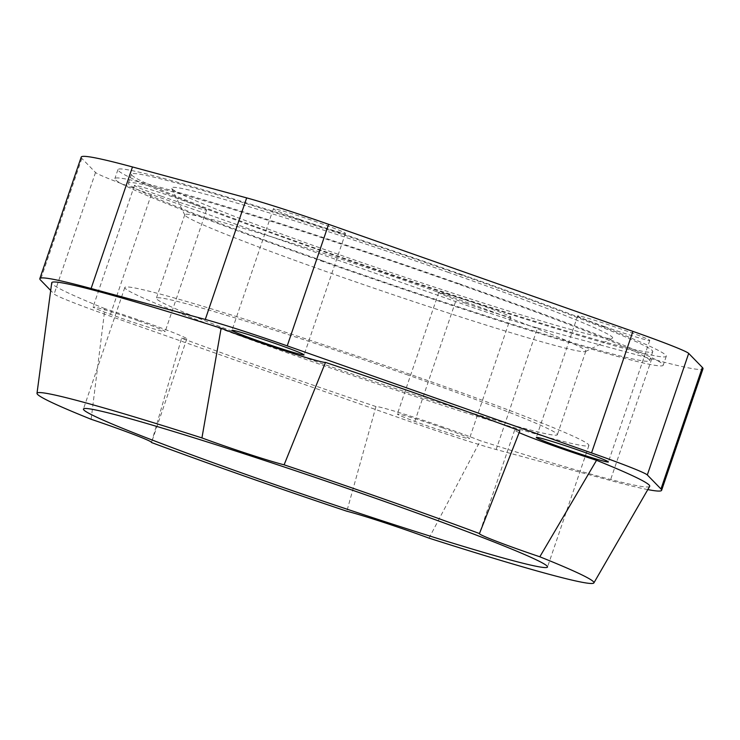 <?xml version="1.0" encoding="UTF-8"?>
<svg xmlns="http://www.w3.org/2000/svg" width="740" height="740" viewBox="0 0 740 740"><rect width="100%" height="100%" fill="white"/><g stroke="black" fill="none" stroke-linecap="round" stroke-linejoin="round"><path stroke-width="0.56" stroke-dasharray="3.7 2.78" d="M416.148 376.457A245.125 9.962 -161.2 0 0 124.81 287.481A245.125 9.962 -161.2 0 0 297.554 356.495A245.125 9.962 -161.2 0 0 588.901 445.471A245.125 9.962 -161.2 0 0 416.148 376.457M436.526 291.588A211.806 8.603 -161.2 0 0 184.778 214.702A211.806 8.603 -161.2 0 0 184.834 215.09A211.806 8.603 -161.2 0 0 334.045 274.337A211.806 8.603 -161.2 0 0 585.516 351.491A211.806 8.603 -161.2 0 0 585.793 351.223A211.806 8.603 -161.2 0 0 436.526 291.588M408.092 375.097A211.806 8.603 -161.2 0 0 156.353 298.22A211.806 8.603 -161.2 0 0 305.62 357.855A211.806 8.603 -161.2 0 0 557.359 434.732A211.806 8.603 -161.2 0 0 408.092 375.097M448.468 272.413A232.989 9.463 -161.2 0 0 171.606 188.274A232.989 9.463 -161.2 0 0 335.747 253.441A232.989 9.463 -161.2 0 0 612.35 338.31A232.989 9.463 -161.2 0 0 448.468 272.413M151.534 442.372L181.578 338.18A315.841 12.83 18.8 0 0 274.318 371.628A315.841 12.83 18.8 0 0 375.966 406.565A60.921 2.479 18.8 0 1 448.153 428.802A60.921 2.479 18.8 0 1 480.334 440.735L429.015 538.137M604.506 326.59A38.073 1.545 -161.2 0 0 649.766 340.409A38.073 1.545 -161.2 0 0 622.932 329.689A38.073 1.545 -161.2 0 0 577.672 315.869A38.073 1.545 -161.2 0 0 604.506 326.59M465.589 303.215A38.073 1.545 -161.2 0 0 510.85 317.035A38.073 1.545 -161.2 0 0 484.016 306.314A38.073 1.545 -161.2 0 0 438.755 292.494A38.073 1.545 -161.2 0 0 465.589 303.215M442.631 427.868A38.073 1.545 18.8 0 1 459.771 434.158A38.073 1.545 18.8 0 1 469.465 438.589A38.073 1.545 18.8 0 1 424.205 424.769A38.073 1.545 18.8 0 1 397.371 414.049A38.073 1.545 18.8 0 1 442.631 427.868M300.2 219.54A38.073 1.545 -161.2 0 0 345.46 233.359A38.073 1.545 -161.2 0 0 318.625 222.638A38.073 1.545 -161.2 0 0 273.365 208.819A38.073 1.545 -161.2 0 0 300.2 219.54M161.283 196.165A38.073 1.545 -161.2 0 0 206.543 209.984A38.073 1.545 -161.2 0 0 179.709 199.263A38.073 1.545 -161.2 0 0 134.449 185.444A38.073 1.545 -161.2 0 0 161.283 196.165M138.325 320.818A38.073 1.545 18.8 0 1 165.159 331.539A38.073 1.545 18.8 0 1 163.568 331.455A38.073 1.545 18.8 0 1 119.899 317.719A38.073 1.545 18.8 0 1 93.064 306.998A38.073 1.545 18.8 0 1 138.325 320.818M91.131 419.275L104.904 308.673A60.921 2.479 18.8 0 1 143.856 321.752A60.921 2.479 18.8 0 1 186.785 338.901A60.921 2.479 18.8 0 1 181.578 338.18M322.427 260.721A275.345 11.183 -161.2 0 0 649.692 360.667A275.345 11.183 -161.2 0 0 455.646 283.143A275.345 11.183 -161.2 0 0 128.381 183.196A275.345 11.183 -161.2 0 0 322.427 260.721M458.717 274.133A275.345 11.183 18.8 0 1 652.763 351.667A275.345 11.183 18.8 0 1 325.498 251.72A275.345 11.183 18.8 0 1 131.452 174.196A275.345 11.183 18.8 0 1 458.717 274.133M462.167 274.716A289.627 11.766 -161.2 0 0 117.928 169.59A289.627 11.766 -161.2 0 0 322.039 251.138A289.627 11.766 -161.2 0 0 666.278 356.264A289.627 11.766 -161.2 0 0 462.167 274.716M459.105 283.725A289.627 11.766 -161.2 0 0 114.867 178.599A289.627 11.766 -161.2 0 0 318.977 260.138A289.627 11.766 -161.2 0 0 663.216 365.264A289.627 11.766 -161.2 0 0 459.105 283.725M375.966 406.565L346.847 511.229M519.091 432.604A60.921 2.479 18.8 0 1 514.661 430.06A60.921 2.479 18.8 0 1 519.878 430.782M104.904 308.673A315.841 12.83 18.8 0 1 51.717 282.8M649.674 486.356A315.841 12.83 18.8 0 1 480.334 440.735M647.805 489.593A328.412 13.348 18.8 0 1 610.352 480.454L496.161 449.513A79.365 3.228 18.8 0 1 414.224 423.086L109.918 316.036A79.365 3.228 18.8 0 1 54.14 294.021L50.69 290.478M81.215 157.093A328.412 13.348 -161.2 0 0 81.853 158.434L95.516 172.466A79.365 3.228 -161.2 0 0 151.293 194.481L455.6 301.532A79.365 3.228 -161.2 0 0 537.545 327.959L496.161 449.513M537.545 327.959L651.727 358.9A328.412 13.348 -161.2 0 0 703 368.761M95.516 172.466L54.14 294.021M151.293 194.481L109.918 316.036M81.853 158.434L40.478 279.988M651.727 358.9L610.352 480.454M455.6 301.532L414.224 423.086M124.81 287.481L83.435 409.035M184.778 214.702L156.353 298.22M184.834 215.09L171.606 188.274M649.766 340.409L608.382 461.964M510.85 317.035L469.465 438.589M345.46 233.359L304.075 354.913M206.543 209.984L165.159 331.539M186.785 338.901L151.534 442.446M652.763 351.667L649.692 360.667M117.928 169.59L114.867 178.599M666.278 356.264L663.216 365.264M131.452 174.196L128.381 183.196M514.661 430.06L479.409 533.605M134.449 185.444L93.064 306.998M273.365 208.819L231.981 330.373M438.755 292.494L397.371 414.049M577.672 315.869L536.287 437.423M585.516 351.491L612.35 338.31M585.793 351.223L557.359 434.732M588.901 445.471L547.517 567.025"/><path stroke-width="1.11" d="M256.179 478.049A245.125 9.962 18.8 0 1 83.435 409.035A245.125 9.962 18.8 0 1 374.773 498.011A245.125 9.962 18.8 0 1 547.517 567.025A245.125 9.962 18.8 0 1 256.179 478.049M201.937 437.923A294.15 11.951 -161.2 0 0 37 393.329A294.15 11.951 -161.2 0 0 91.131 419.275A60.921 2.479 18.8 0 1 108.604 425.296A60.921 2.479 18.8 0 1 151.534 442.446A60.921 2.479 18.8 0 1 151.487 442.511A294.15 11.951 -161.2 0 0 244.32 476.051A294.15 11.951 -161.2 0 0 346.847 511.229A60.921 2.479 18.8 0 1 412.911 532.347A60.921 2.479 18.8 0 1 429.015 538.137A294.15 11.951 -161.2 0 0 593.887 582.907A294.15 11.951 -161.2 0 0 539.821 556.785A60.921 2.479 18.8 0 1 522.348 550.764A60.921 2.479 18.8 0 1 479.409 533.605A60.921 2.479 18.8 0 1 479.465 533.549L519.878 430.782A315.841 12.83 18.8 0 0 427.128 397.343A315.841 12.83 18.8 0 0 325.489 362.397L284.104 464.822A60.921 2.479 18.8 0 1 218.041 443.713A60.921 2.479 18.8 0 1 201.937 437.923L221.121 328.227A60.921 2.479 18.8 0 0 253.293 340.169A60.921 2.479 18.8 0 0 325.489 362.397M479.465 533.549A294.15 11.951 -161.2 0 0 386.632 500A294.15 11.951 -161.2 0 0 284.104 464.822M581.548 451.243A38.073 1.545 18.8 0 1 608.382 461.964A38.073 1.545 18.8 0 1 563.121 448.144A38.073 1.545 18.8 0 1 536.287 437.423A38.073 1.545 18.8 0 1 537.878 437.507A38.073 1.545 18.8 0 1 581.548 451.243M277.241 344.193A38.073 1.545 18.8 0 1 304.075 354.913A38.073 1.545 18.8 0 1 258.815 341.094A38.073 1.545 18.8 0 1 241.675 334.804A38.073 1.545 18.8 0 1 231.981 330.373A38.073 1.545 18.8 0 1 277.241 344.193M539.821 556.785L596.542 460.299A60.921 2.479 18.8 0 1 557.599 447.219A60.921 2.479 18.8 0 1 519.091 432.604M37 393.329L51.717 282.8A315.841 12.83 18.8 0 1 221.121 328.227M596.542 460.299A315.841 12.83 18.8 0 1 649.674 486.356L593.887 582.907M50.69 290.478L40.478 279.988A328.412 13.348 18.8 0 1 39.831 278.647A328.412 13.348 18.8 0 1 91.103 288.507L205.285 319.449A79.365 3.228 18.8 0 1 287.231 345.876L591.538 452.926A79.365 3.228 18.8 0 1 647.315 474.951L660.977 488.974A328.412 13.348 18.8 0 1 661.615 490.315A328.412 13.348 18.8 0 1 647.805 489.593M661.615 490.315L703 368.761A328.412 13.348 -161.2 0 0 702.352 367.419L688.69 353.396A79.365 3.228 -161.2 0 0 632.913 331.372L328.606 224.322A79.365 3.228 -161.2 0 0 246.67 197.894L132.478 166.953A328.412 13.348 -161.2 0 0 81.215 157.093L39.831 278.647M132.478 166.953L91.103 288.507M246.67 197.894L205.285 319.449M328.606 224.322L287.231 345.876M632.913 331.372L591.538 452.926M688.69 353.396L647.315 474.951M702.352 367.419L660.977 488.974"/></g></svg>
